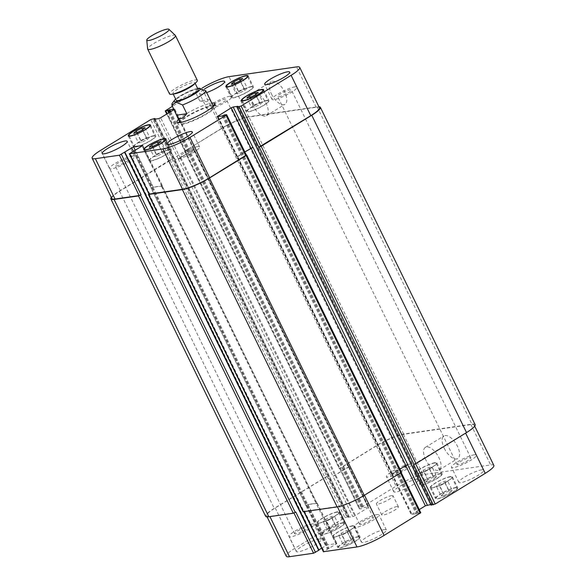 <?xml version="1.0" encoding="UTF-8"?>
<svg xmlns="http://www.w3.org/2000/svg" width="586" height="586" viewBox="0 0 586 586"><rect width="100%" height="100%" fill="white"/><g stroke="black" fill="none" stroke-linecap="round" stroke-linejoin="round"><path stroke-width="0.44" stroke-dasharray="2.93 2.2" d="M175.602 98.961L180.092 95.914L190.274 90.764L197.555 88.252L195.46 92.2L199.731 100.953L210.008 99.466M199.731 100.953C207.363 102.118 210.879 101.766 210.286 99.898M178.62 122.599A21.023 3.706 -26 0 0 178.107 124.203A21.023 3.706 -26 0 0 181.228 124.671A21.023 3.706 -26 0 0 203.283 115.925A21.023 3.706 -26 0 0 215.904 105.773A21.023 3.706 -26 0 0 214.322 105.187M212.916 105.29A21.023 3.706 -26 0 0 195.38 111.655A21.023 3.706 -26 0 0 179.565 121.551M183.081 123.529A18.554 3.274 -26 0 0 206.294 113.647A18.554 3.274 -26 0 0 213.678 106.857A18.554 3.274 -26 0 0 195.57 112.051A18.554 3.274 -26 0 0 180.327 123.119A18.554 3.274 -26 0 0 183.081 123.529M178.496 119.361A21.023 3.706 154 0 1 194.31 109.465A21.023 3.706 154 0 1 211.846 103.099M198.244 89.665A12.211 2.154 -26 0 0 186.319 93.086A12.211 2.154 -26 0 0 176.291 100.374M193.951 84.472A12.211 2.154 -26 0 0 194.904 82.824A12.211 2.154 -26 0 0 182.986 86.245A12.211 2.154 -26 0 0 172.951 93.533A12.211 2.154 -26 0 0 174.84 93.797M197.314 80.355A15.463 2.725 -26 0 0 182.224 84.684A15.463 2.725 -26 0 0 169.522 93.914M175.368 35.431A15.463 2.725 -26 0 0 160.381 39.899A15.463 2.725 -26 0 0 147.635 48.96M444.217 448.209A13.244 6.278 -121.5 0 0 457.776 458.538A13.244 6.278 -121.5 0 0 456.201 443.968A13.244 6.278 -121.5 0 0 443.924 435.969A13.244 6.278 -121.5 0 0 444.217 448.209M425.656 459.6A13.244 6.278 58.5 0 1 425.363 447.36A13.244 6.278 58.5 0 1 437.647 455.359A13.244 6.278 58.5 0 1 439.222 469.928A13.244 6.278 58.5 0 1 425.656 459.6M271.443 93.965A13.244 6.278 -121.5 0 0 285.001 104.293A13.244 6.278 -121.5 0 0 283.426 89.717A13.244 6.278 -121.5 0 0 271.142 81.718A13.244 6.278 -121.5 0 0 271.443 93.965M252.881 105.355A13.244 6.278 58.5 0 1 252.588 93.108A13.244 6.278 58.5 0 1 264.865 101.107A13.244 6.278 58.5 0 1 266.44 115.684A13.244 6.278 58.5 0 1 252.881 105.355M445.096 483.15L447.594 480.879L444.466 481.333L438.841 484.051L436.343 486.321L439.471 485.867L445.096 483.15L449.77 492.723L452.26 490.46L447.594 480.879M452.26 490.46L449.132 490.907L444.466 481.333M449.132 490.907L443.507 493.624L438.841 484.051M443.507 493.624L441.016 495.895L436.343 486.321M441.016 495.895L444.144 495.441L439.471 485.867M444.144 495.441L449.77 492.723M347.476 532.308L349.974 530.044L346.839 530.491L341.22 533.209L338.723 535.479L341.85 535.025L347.476 532.308L352.142 541.882L354.64 539.618L349.974 530.044M354.64 539.618L351.512 540.065L346.839 530.491M351.512 540.065L345.887 542.783L341.22 533.209M345.887 542.783L343.389 545.053L338.723 535.479M343.389 545.053L346.524 544.599L341.85 535.025M346.524 544.599L352.142 541.882M331.947 518.434L334.445 516.171L331.31 516.618L325.684 519.335L323.194 521.606L326.321 521.152L331.947 518.434L336.613 528.008L339.111 525.745L334.445 516.171M339.111 525.745L335.983 526.191L331.31 516.618M335.983 526.191L330.358 528.909L325.684 519.335M330.358 528.909L327.86 531.18L323.194 521.606M327.86 531.18L330.995 530.726L326.321 521.152M330.995 530.726L336.613 528.008M429.567 469.276L432.065 467.005L428.937 467.46L423.312 470.177L420.814 472.441L423.942 471.994L429.567 469.276L434.241 478.85L436.731 476.579L432.065 467.005M436.731 476.579L433.603 477.033L428.937 467.46M433.603 477.033L427.978 479.751L423.312 470.177M427.978 479.751L425.487 482.014L420.814 472.441M425.487 482.014L428.615 481.567L423.942 471.994M428.615 481.567L434.241 478.85M352.376 526.052A11.595 2.044 -26 0 0 340.217 530.872A11.595 2.044 -26 0 0 333.258 536.476A11.595 2.044 -26 0 0 344.575 533.231A11.595 2.044 -26 0 0 354.098 526.309A11.595 2.044 -26 0 0 352.376 526.052M357.716 536.996A11.595 2.044 154 0 1 359.438 537.252A11.595 2.044 154 0 1 349.915 544.174A11.595 2.044 154 0 1 338.598 547.419A11.595 2.044 154 0 1 345.557 541.816A11.595 2.044 154 0 1 357.716 536.996M352.962 525.693A12.365 2.183 -26 0 0 339.99 530.843A12.365 2.183 -26 0 0 332.562 536.813A12.365 2.183 -26 0 0 344.634 533.355A12.365 2.183 -26 0 0 354.794 525.972A12.365 2.183 -26 0 0 352.962 525.693M358.295 536.637A12.365 2.183 -26 0 0 345.322 541.786A12.365 2.183 -26 0 0 337.902 547.756A12.365 2.183 -26 0 0 349.974 544.291A12.365 2.183 -26 0 0 360.134 536.915A12.365 2.183 -26 0 0 358.295 536.637M450.004 476.894A11.595 2.044 -26 0 0 437.845 481.714A11.595 2.044 -26 0 0 430.878 487.318A11.595 2.044 -26 0 0 442.196 484.073A11.595 2.044 -26 0 0 451.725 477.151A11.595 2.044 -26 0 0 450.004 476.894M455.337 487.838A11.595 2.044 154 0 1 457.058 488.094A11.595 2.044 154 0 1 447.536 495.016A11.595 2.044 154 0 1 436.218 498.254A11.595 2.044 154 0 1 443.177 492.658A11.595 2.044 154 0 1 455.337 487.838M450.583 476.535A12.365 2.183 -26 0 0 437.61 481.685A12.365 2.183 -26 0 0 430.183 487.655A12.365 2.183 -26 0 0 442.262 484.19A12.365 2.183 -26 0 0 452.421 476.814A12.365 2.183 -26 0 0 450.583 476.535M455.915 487.479A12.365 2.183 -26 0 0 442.95 492.621A12.365 2.183 -26 0 0 435.523 498.598A12.365 2.183 -26 0 0 447.594 495.133A12.365 2.183 -26 0 0 457.754 487.75A12.365 2.183 -26 0 0 455.915 487.479M434.475 463.021A11.595 2.044 -26 0 0 422.316 467.84A11.595 2.044 -26 0 0 415.349 473.444A11.595 2.044 -26 0 0 426.667 470.199A11.595 2.044 -26 0 0 436.196 463.277A11.595 2.044 -26 0 0 434.475 463.021M439.808 473.957A11.595 2.044 154 0 1 441.529 474.221A11.595 2.044 154 0 1 432.007 481.135A11.595 2.044 154 0 1 420.689 484.38A11.595 2.044 154 0 1 427.648 478.784A11.595 2.044 154 0 1 439.808 473.957M435.054 462.662A12.365 2.183 -26 0 0 422.081 467.804A12.365 2.183 -26 0 0 414.654 473.781A12.365 2.183 -26 0 0 426.733 470.316A12.365 2.183 -26 0 0 436.892 462.933A12.365 2.183 -26 0 0 435.054 462.662M440.386 473.605A12.365 2.183 -26 0 0 427.421 478.747A12.365 2.183 -26 0 0 419.994 484.725A12.365 2.183 -26 0 0 432.065 481.26A12.365 2.183 -26 0 0 442.225 473.876A12.365 2.183 -26 0 0 440.386 473.605M336.847 512.179A11.595 2.044 -26 0 0 324.688 516.999A11.595 2.044 -26 0 0 317.729 522.602A11.595 2.044 -26 0 0 329.046 519.357A11.595 2.044 -26 0 0 338.569 512.435A11.595 2.044 -26 0 0 336.847 512.179M342.187 523.122A11.595 2.044 154 0 1 343.909 523.379A11.595 2.044 154 0 1 334.386 530.301A11.595 2.044 154 0 1 323.062 533.546A11.595 2.044 154 0 1 330.028 527.942A11.595 2.044 154 0 1 342.187 523.122M337.433 511.82A12.365 2.183 -26 0 0 324.461 516.969A12.365 2.183 -26 0 0 317.033 522.939A12.365 2.183 -26 0 0 329.105 519.482A12.365 2.183 -26 0 0 339.265 512.098A12.365 2.183 -26 0 0 337.433 511.82M342.766 522.763A12.365 2.183 -26 0 0 329.793 527.905A12.365 2.183 -26 0 0 322.373 533.883A12.365 2.183 -26 0 0 334.445 530.418A12.365 2.183 -26 0 0 344.605 523.034A12.365 2.183 -26 0 0 342.766 522.763M311.928 523.965A13.918 2.454 -26 0 0 297.329 529.751A13.918 2.454 -26 0 0 288.979 536.468A13.918 2.454 -26 0 0 302.559 532.579A13.918 2.454 -26 0 0 313.993 524.272A13.918 2.454 -26 0 0 311.928 523.965M295.784 533.868A7.603 1.34 154 0 1 294.655 533.7A7.603 1.34 154 0 1 300.896 529.165A7.603 1.34 154 0 1 308.317 527.034A7.603 1.34 154 0 1 303.753 530.711A7.603 1.34 154 0 1 295.784 533.868M319.26 539.01A13.918 2.454 -26 0 0 304.669 544.797A13.918 2.454 -26 0 0 296.318 551.514A13.918 2.454 -26 0 0 309.899 547.617A13.918 2.454 -26 0 0 321.326 539.318A13.918 2.454 -26 0 0 319.26 539.01M416.705 479.202A13.918 2.454 -26 0 0 402.106 484.988A13.918 2.454 -26 0 0 393.755 491.713A13.918 2.454 -26 0 0 407.336 487.816A13.918 2.454 -26 0 0 418.77 479.509A13.918 2.454 -26 0 0 416.705 479.202M409.365 464.156A13.918 2.454 -26 0 0 394.774 469.943A13.918 2.454 -26 0 0 386.416 476.667A13.918 2.454 -26 0 0 399.996 472.77A13.918 2.454 -26 0 0 411.431 464.464A13.918 2.454 -26 0 0 409.365 464.156M393.221 474.067A7.603 1.34 154 0 1 392.093 473.898A7.603 1.34 154 0 1 398.334 469.357A7.603 1.34 154 0 1 405.754 467.232A7.603 1.34 154 0 1 401.19 470.902A7.603 1.34 154 0 1 393.221 474.067M474.404 454.765A13.918 2.454 -26 0 0 459.812 460.552A13.918 2.454 -26 0 0 451.462 467.276A13.918 2.454 -26 0 0 465.042 463.38A13.918 2.454 -26 0 0 476.469 455.073A13.918 2.454 -26 0 0 474.404 454.765M458.259 464.676A7.603 1.34 154 0 1 457.131 464.508A7.603 1.34 154 0 1 463.38 459.966A7.603 1.34 154 0 1 470.8 457.842A7.603 1.34 154 0 1 466.236 461.512A7.603 1.34 154 0 1 458.259 464.676M481.743 469.811A13.918 2.454 -26 0 0 467.152 475.598A13.918 2.454 -26 0 0 458.794 482.322A13.918 2.454 -26 0 0 472.382 478.425A13.918 2.454 -26 0 0 483.809 470.118A13.918 2.454 -26 0 0 481.743 469.811M384.306 529.619A13.918 2.454 -26 0 0 369.715 535.406A13.918 2.454 -26 0 0 361.357 542.123A13.918 2.454 -26 0 0 374.937 538.226A13.918 2.454 -26 0 0 386.372 529.927A13.918 2.454 -26 0 0 384.306 529.619M376.966 514.574A13.918 2.454 -26 0 0 362.375 520.361A13.918 2.454 -26 0 0 354.017 527.078A13.918 2.454 -26 0 0 367.605 523.188A13.918 2.454 -26 0 0 379.032 514.882A13.918 2.454 -26 0 0 376.966 514.574M360.822 524.477A7.603 1.34 154 0 1 359.694 524.309A7.603 1.34 154 0 1 365.935 519.775A7.603 1.34 154 0 1 373.355 517.643A7.603 1.34 154 0 1 368.792 521.32A7.603 1.34 154 0 1 360.822 524.477M493.852 465.416A21.645 3.816 -26 0 0 490.636 464.932L423.121 474.682A21.645 3.816 -26 0 0 396.041 486.212L359.965 508.355L359.577 508.956L361.745 508.641L363.869 507.63L368.594 506.949L368.213 507.549L354.757 515.805L352.823 516.632L348.099 517.313L348.985 516.478L344.883 517.614L294.89 548.298A21.645 3.816 -26 0 0 286.276 556.224M430.739 504.509L432.124 504.334L431.091 505.066M420.777 512.713L411.299 514.655L419.254 509.586M321.655 548.152L327.684 544.812L336.891 543.552L323.406 551.734M124.781 152.148L318.909 550.166L318.425 550.21L318.85 549.873M397.022 506.546A9.273 1.633 -26 0 0 387.295 510.406A9.273 1.633 -26 0 0 381.728 514.882A9.273 1.633 -26 0 0 390.781 512.289A9.273 1.633 -26 0 0 398.399 506.751A9.273 1.633 -26 0 0 397.022 506.546M260.316 104.279L262.806 102.015L259.679 102.469L254.053 105.187L251.555 107.45L254.69 106.996L260.316 104.279L255.643 94.705M258.14 92.442L262.806 102.015M255.818 94.551L259.679 102.469M250.222 97.327L254.053 105.187M246.889 97.877L251.555 107.45M250.017 97.422L254.69 106.996M162.688 153.437L165.186 151.173L162.058 151.627L156.433 154.345L153.935 156.609L157.063 156.154L162.688 153.437L158.022 143.863M160.513 141.6L165.186 151.173M158.191 143.709L162.058 151.627M152.602 146.485L156.433 154.345M149.269 147.035L153.935 156.609M152.397 146.581L157.063 156.154M147.159 139.563L149.657 137.3L146.529 137.754L140.904 140.472L138.406 142.735L141.534 142.281L147.159 139.563L142.493 129.989M144.984 127.726L149.657 137.3M142.662 129.836L146.529 137.754M137.065 132.612L140.904 140.472M133.74 133.161L138.406 142.735M136.868 132.707L141.534 142.281M244.78 90.405L247.277 88.142L244.15 88.589L238.524 91.306L236.026 93.577L239.161 93.123L244.78 90.405L240.114 80.831M242.611 78.568L247.277 88.142M240.289 80.67L244.15 88.589M234.693 83.454L238.524 91.306M231.36 84.003L236.026 93.577M234.488 83.549L239.161 93.123M168.929 149.921A11.595 2.044 -26 0 0 156.77 154.741A11.595 2.044 -26 0 0 149.804 160.344A11.595 2.044 -26 0 0 161.121 157.099A11.595 2.044 -26 0 0 170.651 150.177A11.595 2.044 -26 0 0 168.929 149.921M169.508 149.562A12.365 2.183 -26 0 0 156.535 154.711A12.365 2.183 -26 0 0 149.108 160.681A12.365 2.183 -26 0 0 161.187 157.216A12.365 2.183 -26 0 0 171.346 149.84A12.365 2.183 -26 0 0 169.508 149.562M266.549 100.763A11.595 2.044 -26 0 0 254.39 105.583A11.595 2.044 -26 0 0 247.431 111.186A11.595 2.044 -26 0 0 258.748 107.941A11.595 2.044 -26 0 0 268.271 101.019A11.595 2.044 -26 0 0 266.549 100.763M267.128 100.404A12.365 2.183 -26 0 0 254.156 105.546A12.365 2.183 -26 0 0 246.735 111.523A12.365 2.183 -26 0 0 258.807 108.058A12.365 2.183 -26 0 0 268.967 100.675A12.365 2.183 -26 0 0 267.128 100.404M251.02 86.889A11.595 2.044 -26 0 0 238.861 91.709A11.595 2.044 -26 0 0 231.902 97.305A11.595 2.044 -26 0 0 243.219 94.06A11.595 2.044 -26 0 0 252.742 87.146A11.595 2.044 -26 0 0 251.02 86.889M251.599 86.53A12.365 2.183 -26 0 0 238.627 91.672A12.365 2.183 -26 0 0 231.206 97.65A12.365 2.183 -26 0 0 243.278 94.185A12.365 2.183 -26 0 0 253.438 86.801A12.365 2.183 -26 0 0 251.599 86.53M153.4 136.047A11.595 2.044 -26 0 0 141.241 140.867A11.595 2.044 -26 0 0 134.275 146.471A11.595 2.044 -26 0 0 145.592 143.226A11.595 2.044 -26 0 0 155.122 136.304A11.595 2.044 -26 0 0 153.4 136.047M153.979 135.688A12.365 2.183 -26 0 0 141.006 140.83A12.365 2.183 -26 0 0 133.579 146.808A12.365 2.183 -26 0 0 145.658 143.343A12.365 2.183 -26 0 0 155.817 135.959A12.365 2.183 -26 0 0 153.979 135.688M202.251 87.995A21.645 3.816 -26 0 0 201.914 88.2L172.247 106.403M173.544 109.062L174.701 108.967L173.844 109.677M206.66 92.61A13.918 2.454 154 0 1 199.628 93.694A13.918 2.454 154 0 1 204.426 89.065M132.473 156.037A13.918 2.454 -26 0 0 117.881 161.824A13.918 2.454 -26 0 0 109.531 168.541A13.918 2.454 -26 0 0 123.111 164.651A13.918 2.454 -26 0 0 134.538 156.345A13.918 2.454 -26 0 0 132.473 156.037M116.328 165.941A7.603 1.34 -26 0 0 124.305 162.783A7.603 1.34 -26 0 0 128.869 159.114A7.603 1.34 -26 0 0 121.449 161.238A7.603 1.34 -26 0 0 115.2 165.772A7.603 1.34 -26 0 0 116.328 165.941M197.519 146.647A13.918 2.454 -26 0 0 182.927 152.433A13.918 2.454 -26 0 0 174.569 159.15A13.918 2.454 -26 0 0 188.15 155.261A13.918 2.454 -26 0 0 199.584 146.954A13.918 2.454 -26 0 0 197.519 146.647M181.374 156.55A7.603 1.34 -26 0 0 189.344 153.393A7.603 1.34 -26 0 0 193.907 149.723A7.603 1.34 -26 0 0 186.487 151.847A7.603 1.34 -26 0 0 180.246 156.381A7.603 1.34 -26 0 0 181.374 156.55M294.956 86.838A13.918 2.454 -26 0 0 280.364 92.632A13.918 2.454 -26 0 0 272.007 99.349A13.918 2.454 -26 0 0 285.594 95.452A13.918 2.454 -26 0 0 297.021 87.146A13.918 2.454 -26 0 0 294.956 86.838M278.811 96.749A7.603 1.34 -26 0 0 286.781 93.584A7.603 1.34 -26 0 0 291.345 89.914A7.603 1.34 -26 0 0 283.924 92.046A7.603 1.34 -26 0 0 277.683 96.58A7.603 1.34 -26 0 0 278.811 96.749M229.917 96.229A13.918 2.454 -26 0 0 215.318 102.023A13.918 2.454 -26 0 0 206.968 108.74A13.918 2.454 -26 0 0 220.548 104.843A13.918 2.454 -26 0 0 231.983 96.536A13.918 2.454 -26 0 0 229.917 96.229M213.773 106.139A7.603 1.34 -26 0 0 221.742 102.975A7.603 1.34 -26 0 0 226.306 99.305A7.603 1.34 -26 0 0 218.886 101.437A7.603 1.34 -26 0 0 212.645 105.971A7.603 1.34 -26 0 0 213.773 106.139M391.682 495.602A9.273 1.633 154 0 1 393.067 495.807A9.273 1.633 154 0 1 385.442 501.345A9.273 1.633 154 0 1 376.388 503.938A9.273 1.633 154 0 1 381.955 499.462A9.273 1.633 154 0 1 391.682 495.602M475.136 424.652A21.645 3.816 -26 0 0 471.928 424.176L403.629 434.036A21.645 3.816 -26 0 0 376.549 445.565L339.279 468.632L184.517 151.313L221.589 128.546A21.645 3.816 154 0 1 248.669 117.017L316.191 107.267A21.645 3.816 154 0 1 319.407 107.743M348.992 466.654L194.222 149.335L178.217 158.982L194.376 149.313L348.992 466.654L332.987 476.301L352.823 516.632M111.831 198.551A21.645 3.816 154 0 1 120.438 190.633L172.372 159.121L152.69 118.775M316.982 503.345L162.212 186.026L161.604 186.59L162.447 185.887L153.239 187.146L151.071 188.113L305.833 505.432L307.775 504.612L316.982 503.345L316.367 503.909L336.276 544.116M148.961 194.069L149.577 193.505L129.894 153.151M244.809 151.913L236.854 156.982L391.624 474.301L407.783 464.632M184.517 151.313L221.786 128.246A21.645 3.816 154 0 1 248.867 116.717L317.158 106.857A21.645 3.816 154 0 1 318.916 106.74M244.831 151.972L237.235 156.997M148.888 193.922L149.577 193.505M162.212 186.026L153.005 187.293L151.071 188.113M111.289 197.445A21.645 3.816 154 0 1 119.471 191.043L170.05 160L172.372 159.121M413.628 464.5L465.562 432.988A21.645 3.816 -26 0 0 474.169 425.062A21.645 3.816 -26 0 0 470.961 424.586L403.439 434.336A21.645 3.816 -26 0 0 376.358 445.865L339.668 468.573L359.577 508.956M348.765 466.617L348.531 467.196L333.141 476.279M171.984 159.18L326.754 476.499L327.135 476.44L275.208 507.952A21.645 3.816 -26 0 0 266.593 515.87A21.645 3.816 -26 0 0 269.809 516.354L293.886 512.875L295.82 512.054M305.833 505.432L308.002 504.465L316.982 503.169L316.601 503.77M148.991 193.856L303.76 511.175L304.339 510.824L303.724 511.388L337.331 506.604A21.645 3.816 -26 0 0 364.411 495.067L401.102 472.36L420.55 512.677M339.279 468.632L339.895 468.61M392.005 474.316L399.923 469.093M401.483 472.309L400.868 472.331M303.76 511.175L303.145 511.746M326.754 476.499L274.241 508.362A21.645 3.816 -26 0 0 265.626 516.281M197.636 88.42A14.533 2.564 -26 0 0 175.675 99.122M195.46 92.2A18.554 3.274 -26 0 0 172.262 106.44M248.669 117.017L228.994 76.663M221.589 128.546L201.914 88.2M185.513 150.69L165.838 110.336M185.132 151.291L166.915 113.933M193.761 149.877L174.086 109.531M194.149 149.276L174.467 108.93M180.305 158.139L160.63 117.786M178.371 158.96L158.696 118.614M170.438 159.941L150.756 119.595M120.438 190.633L100.763 150.28M153.239 187.146L135.278 150.324M151.305 187.974L133.3 151.071M162.219 185.85L142.654 145.738M161.831 186.451L142.156 146.104M246.105 155.012L226.423 114.658M237.469 156.418L218.036 116.577M237.081 157.019L217.406 116.673M316.191 107.267L296.509 66.914M376.358 445.865L396.041 486.212M403.439 434.336L423.121 474.682M340.283 468.009L359.965 508.355M348.919 466.595L368.594 506.949M348.531 467.196L368.213 507.549M335.075 475.458L354.757 515.805M325.201 477.26L344.883 517.614M327.135 476.44L346.817 516.786M275.208 507.952L294.89 548.298M306.068 505.293L325.75 545.639M308.002 504.465L327.684 544.812M316.982 503.169L336.664 543.515M304.339 510.824L324.021 551.17M391.851 474.338L411.533 514.684M392.239 473.737L411.914 514.083M470.961 424.586L490.636 464.932M317.158 106.857L471.928 424.176M237.169 106.901L431.296 504.92M237.748 106.542L431.875 504.561M237.953 106.403L432.029 504.319M237.623 156.396L392.393 473.715M222.131 115.991L416.25 514.003M222.9 115.662L417.027 513.673M223.478 115.303L417.606 513.321M224.255 114.973L418.382 512.992M246.486 154.953L401.256 472.272M133.139 151.159L327.266 549.177M133.916 150.829L328.043 548.848M134.304 150.778L328.431 548.789M135.08 150.448L329.2 548.459M161.604 186.59L316.367 503.909M161.985 185.989L316.755 503.315M153.005 187.293L307.775 504.612M124.65 152.17L318.674 549.983M124.393 152.206L318.52 550.225M119.471 191.043L274.241 508.362M170.05 160L324.82 477.319M154.858 118.46L348.985 516.478M154.931 119.156L348.831 516.713M154.228 119.258L348.252 517.072M153.971 119.295L348.099 517.313M178.217 158.982L332.987 476.301M180.151 158.161L334.921 475.48M193.607 149.899L348.377 467.218M170.716 111.596L363.869 507.63M169.999 112.036L363.1 507.959M169.42 112.395L362.522 508.311M168.695 112.834L361.745 508.641M184.744 151.342L339.514 468.661M185.132 150.741L339.895 468.06M221.786 128.246L376.549 445.565M403.629 434.036L248.867 116.717M215.904 105.773L214.835 103.583M178.107 124.203L177.038 122.02M213.678 106.857L213.377 106.234M180.327 123.119L180.027 122.503M195.153 83.337L194.904 82.824M173.2 94.046L172.951 93.533M439.222 469.928L457.776 458.538M425.363 447.36L443.924 435.969M266.44 115.684L285.001 104.293M252.588 93.108L271.142 81.718M333.258 536.476L338.598 547.419M354.098 526.309L359.438 537.252M332.562 536.813L337.902 547.756M354.794 525.972L360.134 536.915M430.878 487.318L436.218 498.254M451.725 477.151L457.058 488.094M430.183 487.655L435.523 498.598M452.421 476.814L457.754 487.75M415.349 473.444L420.689 484.38M436.196 463.277L441.529 474.221M414.654 473.781L419.994 484.725M436.892 462.933L442.225 473.876M317.729 522.602L323.062 533.546M338.569 512.435L343.909 523.379M317.033 522.939L322.373 533.883M339.265 512.098L344.605 523.034M321.326 539.318L313.993 524.272M296.318 551.514L288.979 536.468M418.77 479.509L411.431 464.464M393.755 491.713L386.416 476.667M483.809 470.118L476.469 455.073M458.794 482.322L451.462 467.276M386.372 529.927L379.032 514.882M361.357 542.123L354.017 527.078M144.801 150.082L149.804 160.344M165.648 139.915L170.651 150.177M143.775 149.738L149.108 160.681M166.006 138.897L171.346 149.84M242.421 100.924L247.431 111.186M263.268 90.757L268.271 101.019M241.395 100.58L246.735 111.523M263.627 89.739L268.967 100.675M226.892 87.05L231.902 97.305M247.739 76.883L252.742 87.146M225.866 86.706L231.206 97.65M248.098 75.865L253.438 86.801M129.272 136.208L134.275 146.471M150.119 126.041L155.122 136.304M128.246 135.864L133.579 146.808M150.477 125.023L155.817 135.959M134.538 156.345L127.206 141.299M109.531 168.541L102.191 153.495M308.317 527.034L128.869 159.114M294.655 533.7L115.2 165.772M199.584 146.954L192.245 131.909M174.569 159.15L167.23 144.105M373.355 517.643L193.907 149.723M359.694 524.309L180.246 156.381M297.021 87.146L289.682 72.1M272.007 99.349L264.674 84.303M470.8 457.842L291.345 89.914M457.131 464.508L277.683 96.58M231.983 96.536L224.643 81.491M206.968 108.74L199.628 93.694M405.754 467.232L226.306 99.305M392.093 473.898L212.645 105.971M398.399 506.751L393.067 495.807M381.728 514.882L376.388 503.938M166.746 114.036L184.898 151.254M174.701 108.967L194.376 149.313M142.772 145.533L162.447 185.887M217.172 116.636L236.854 156.982M339.668 468.573L359.35 508.919M349.146 466.632L368.828 506.978M266.593 515.87L267.084 516.881M317.216 503.206L336.891 543.552M391.624 474.301L411.299 514.655M474.169 425.062L474.711 426.168M432.124 504.334L237.997 106.322M391.778 474.279L237.008 156.96M318.425 550.21L124.298 152.192M349.08 516.486L155.261 119.112M348.003 517.299L153.876 119.28"/><path stroke-width="0.88" d="M213.377 106.234L205.737 90.713L197.694 88.222M176.532 115.193L171.896 105.224L176.056 102.191L182.539 104.953L186.802 113.706L176.532 115.193L176.935 116.167C179.169 120.101 182.458 119.28 186.802 113.706M214.322 105.187A21.023 3.706 -26 0 0 212.916 105.29M179.565 121.551A21.023 3.706 -26 0 0 178.62 122.599M211.846 103.099A21.023 3.706 154 0 1 214.835 103.583A21.023 3.706 154 0 1 202.214 113.735A21.023 3.706 154 0 1 180.158 122.481A21.023 3.706 154 0 1 177.038 122.02A21.023 3.706 154 0 1 178.496 119.361M173.2 94.046L176.291 100.374A12.211 2.154 -26 0 0 193.38 94.134A12.211 2.154 -26 0 0 198.244 89.665L195.153 83.337M146.756 40.119L147.635 48.96A15.463 2.725 -26 0 0 147.679 49.129L169.522 93.914A15.463 2.725 -26 0 0 171.91 94.243L174.84 93.797A12.211 2.154 -26 0 0 190.047 87.299A12.211 2.154 -26 0 0 193.951 84.472L196.105 82.443A15.463 2.725 -26 0 0 197.314 80.355L175.47 35.578A15.463 2.725 -26 0 0 175.368 35.431L168.944 29.3A12.365 2.183 -26 0 0 156.953 32.875A12.365 2.183 -26 0 0 146.756 40.119A12.365 2.183 -26 0 0 152.756 39.401A12.365 2.183 -26 0 0 164.109 33.944A12.365 2.183 -26 0 0 168.944 29.3M171.91 94.243A15.463 2.725 -26 0 0 191.161 86.017A15.463 2.725 -26 0 0 196.105 82.443M147.679 49.129A15.463 2.725 -26 0 0 169.325 41.232A15.463 2.725 -26 0 0 175.47 35.578M431.091 505.066L435.244 504.019L485.237 473.334A21.645 3.816 -26 0 0 493.852 465.416L474.711 426.168M419.254 509.586L425.37 505.828L430.739 504.509M303.878 511.703L323.406 551.734L357.006 546.95A21.645 3.816 -26 0 0 384.086 535.421L420.777 512.713L401.227 472.631M318.85 549.873L321.655 548.152M267.084 516.881L286.276 556.224A21.645 3.816 -26 0 0 289.491 556.7L313.569 553.221L318.909 550.166M258.14 92.442L255.643 94.705L250.017 97.422L246.889 97.877L249.387 95.613L255.005 92.888L258.14 92.442M255.005 92.888L255.818 94.551M249.387 95.613L250.222 97.327M160.513 141.6L158.022 143.863L152.397 146.581L149.269 147.035L151.759 144.771L157.385 142.054L160.513 141.6M157.385 142.054L158.191 143.709M151.759 144.771L152.602 146.485M144.984 127.726L142.493 129.989L136.868 132.707L133.74 133.161L136.23 130.898L141.856 128.18L144.984 127.726M141.856 128.18L142.662 129.836M136.23 130.898L137.065 132.612M242.611 78.568L240.114 80.831L234.488 83.549L231.36 84.003L233.858 81.732L239.476 79.015L242.611 78.568M239.476 79.015L240.289 80.67M233.858 81.732L234.693 83.454M163.589 138.977A11.595 2.044 -26 0 0 151.43 143.804A11.595 2.044 -26 0 0 144.471 149.401A11.595 2.044 -26 0 0 155.788 146.156A11.595 2.044 -26 0 0 165.311 139.234A11.595 2.044 -26 0 0 163.589 138.977M164.168 138.618A12.365 2.183 154 0 1 166.006 138.897A12.365 2.183 154 0 1 155.847 146.28A12.365 2.183 154 0 1 143.775 149.738A12.365 2.183 154 0 1 151.203 143.768A12.365 2.183 154 0 1 164.168 138.618M261.21 89.819A11.595 2.044 -26 0 0 249.05 94.639A11.595 2.044 -26 0 0 242.091 100.243A11.595 2.044 -26 0 0 253.408 96.998A11.595 2.044 -26 0 0 262.938 90.076A11.595 2.044 -26 0 0 261.21 89.819M261.796 89.46A12.365 2.183 154 0 1 263.627 89.739A12.365 2.183 154 0 1 253.467 97.122A12.365 2.183 154 0 1 241.395 100.58A12.365 2.183 154 0 1 248.823 94.61A12.365 2.183 154 0 1 261.796 89.46M245.68 75.946A11.595 2.044 -26 0 0 233.521 80.765A11.595 2.044 -26 0 0 226.562 86.369A11.595 2.044 -26 0 0 237.879 83.124A11.595 2.044 -26 0 0 247.402 76.202A11.595 2.044 -26 0 0 245.68 75.946M246.267 75.587A12.365 2.183 154 0 1 248.098 75.865A12.365 2.183 154 0 1 237.938 83.241A12.365 2.183 154 0 1 225.866 86.706A12.365 2.183 154 0 1 233.294 80.736A12.365 2.183 154 0 1 246.267 75.587M148.06 125.104A11.595 2.044 -26 0 0 135.901 129.924A11.595 2.044 -26 0 0 128.942 135.527A11.595 2.044 -26 0 0 140.259 132.282A11.595 2.044 -26 0 0 149.782 125.36A11.595 2.044 -26 0 0 148.06 125.104M148.639 124.745A12.365 2.183 154 0 1 150.477 125.023A12.365 2.183 154 0 1 140.318 132.407A12.365 2.183 154 0 1 128.246 135.864A12.365 2.183 154 0 1 135.666 129.894A12.365 2.183 154 0 1 148.639 124.745M173.844 109.677L160.63 117.786L158.696 118.614L153.971 119.295L154.858 118.46L150.756 119.595L100.763 150.28A21.645 3.816 -26 0 0 92.148 158.205A21.645 3.816 -26 0 0 95.364 158.681L119.441 155.209L133.557 146.8L142.772 145.533L129.506 153.752L162.879 148.932A21.645 3.816 -26 0 0 189.959 137.402L226.035 115.259L226.423 114.658L224.255 114.973L222.131 115.991L217.172 116.636L231.243 107.809L233.177 106.989L237.901 106.308L237.015 107.143L241.117 106.007L291.11 75.323A21.645 3.816 -26 0 0 299.724 67.397A21.645 3.816 -26 0 0 296.509 66.914L228.994 76.663A21.645 3.816 -26 0 0 202.251 87.995M172.247 106.403L165.223 110.908L173.544 109.062M125.14 140.992A13.918 2.454 154 0 1 127.206 141.299A13.918 2.454 154 0 1 115.772 149.606A13.918 2.454 154 0 1 102.191 153.495A13.918 2.454 154 0 1 110.542 146.778A13.918 2.454 154 0 1 125.14 140.992M190.179 131.601A13.918 2.454 154 0 1 192.245 131.909A13.918 2.454 154 0 1 180.818 140.215A13.918 2.454 154 0 1 167.23 144.105A13.918 2.454 154 0 1 175.588 137.388A13.918 2.454 154 0 1 190.179 131.601M287.616 71.792A13.918 2.454 154 0 1 289.682 72.1A13.918 2.454 154 0 1 278.255 80.407A13.918 2.454 154 0 1 264.674 84.303A13.918 2.454 154 0 1 273.025 77.586A13.918 2.454 154 0 1 287.616 71.792M204.426 89.065A13.918 2.454 154 0 1 222.577 81.183A13.918 2.454 154 0 1 224.643 81.491A13.918 2.454 154 0 1 219.252 86.501A13.918 2.454 154 0 1 206.66 92.61M114.072 199.445L268.842 516.764A21.645 3.816 -26 0 1 265.626 516.281L110.864 198.962A21.645 3.816 154 0 0 114.072 199.445L138.545 195.914L141.058 194.735L139.124 195.556L115.039 199.035A21.645 3.816 154 0 1 111.831 198.551L92.148 158.205M226.65 114.695L246.332 155.041L209.642 177.748A21.645 3.816 154 0 1 182.561 189.285L148.961 194.069L129.279 153.722M244.831 151.972L253.013 147.313L244.809 151.913M299.724 67.397L319.407 107.743A21.645 3.816 154 0 1 310.792 115.669L258.865 147.174L239.183 106.828M318.916 106.74A21.645 3.816 154 0 1 320.374 107.333A21.645 3.816 154 0 1 311.759 115.259L261.18 146.295L258.865 147.174M246.303 154.982L246.721 154.99L246.105 155.554L209.451 178.049A21.645 3.816 154 0 1 182.371 189.586L148.61 194.457L148.888 193.922M110.864 198.962A21.645 3.816 154 0 1 111.289 197.445M433.31 504.846L413.628 464.5L415.95 463.614L466.529 432.578A21.645 3.816 -26 0 0 475.136 424.652L320.374 107.333M399.923 469.093L407.783 464.632L253.013 147.313M148.375 194.42L303.145 511.746L337.133 506.905A21.645 3.816 -26 0 0 364.214 495.368L401.483 472.309L246.721 154.99M268.842 516.764L293.308 513.233L295.82 512.054L315.502 552.4M175.675 99.122A14.533 2.564 -26 0 0 178.481 101.253A14.533 2.564 -26 0 0 194.545 93.965A14.533 2.564 -26 0 0 197.636 88.42M182.539 104.953A18.554 3.274 -26 0 0 198.288 97.232A18.554 3.274 -26 0 0 205.737 90.713M166.915 113.933L165.45 110.937M115.039 199.035L95.364 158.681M139.124 195.556L119.441 155.209M141.058 194.735L121.375 154.382M135.278 150.324L133.557 146.8M133.3 151.071L131.623 147.621M149.188 194.105L129.506 153.752M182.561 189.285L162.879 148.932M209.642 177.748L189.959 137.402M245.717 155.612L226.035 115.259M218.036 116.577L217.787 116.072M250.925 148.163L231.243 107.809M252.859 147.335L233.177 106.989M260.799 146.354L241.117 106.007M310.792 115.669L291.11 75.323M269.934 516.603L289.491 556.7M293.967 513.036L313.569 553.221M304.083 511.673L323.633 551.77M337.448 506.853L357.006 546.95M364.477 495.207L384.086 535.421M400.553 473.07L420.162 513.277M405.717 465.533L425.37 505.828M407.629 464.661L427.304 505.007M415.628 463.804L435.244 504.019M465.628 433.127L485.237 473.334M311.759 115.259L466.529 432.578M261.18 146.295L415.95 463.614M259.246 147.123L414.016 464.442M237.015 107.143L431.142 505.161M251.079 148.141L405.849 465.46M246.105 155.554L400.868 472.873M209.451 178.049L364.214 495.368M182.371 189.586L337.133 506.905M148.61 194.457L303.372 511.776M124.628 152.389L318.747 550.408M140.479 195.087L295.241 512.406M138.545 195.914L293.308 513.233M154.704 118.702L154.931 119.156M169.75 109.611L170.716 111.596M168.973 109.941L169.999 112.036M168.394 110.3L169.42 112.395M167.618 110.629L168.695 112.834M175.602 98.961L172.013 103.576L171.896 105.216M180.027 122.503L176.935 116.167M144.471 149.401L144.801 150.082M165.311 139.234L165.648 139.915M242.091 100.243L242.421 100.924M262.938 90.076L263.268 90.757M226.562 86.369L226.892 87.05M247.402 76.202L247.739 76.883M128.942 135.527L129.272 136.208M149.782 125.36L150.119 126.041M165.223 110.908L166.746 114.036M431.047 505.147L236.92 107.128M318.996 550.181L124.869 152.162M155.261 119.112L154.953 118.475"/></g></svg>
